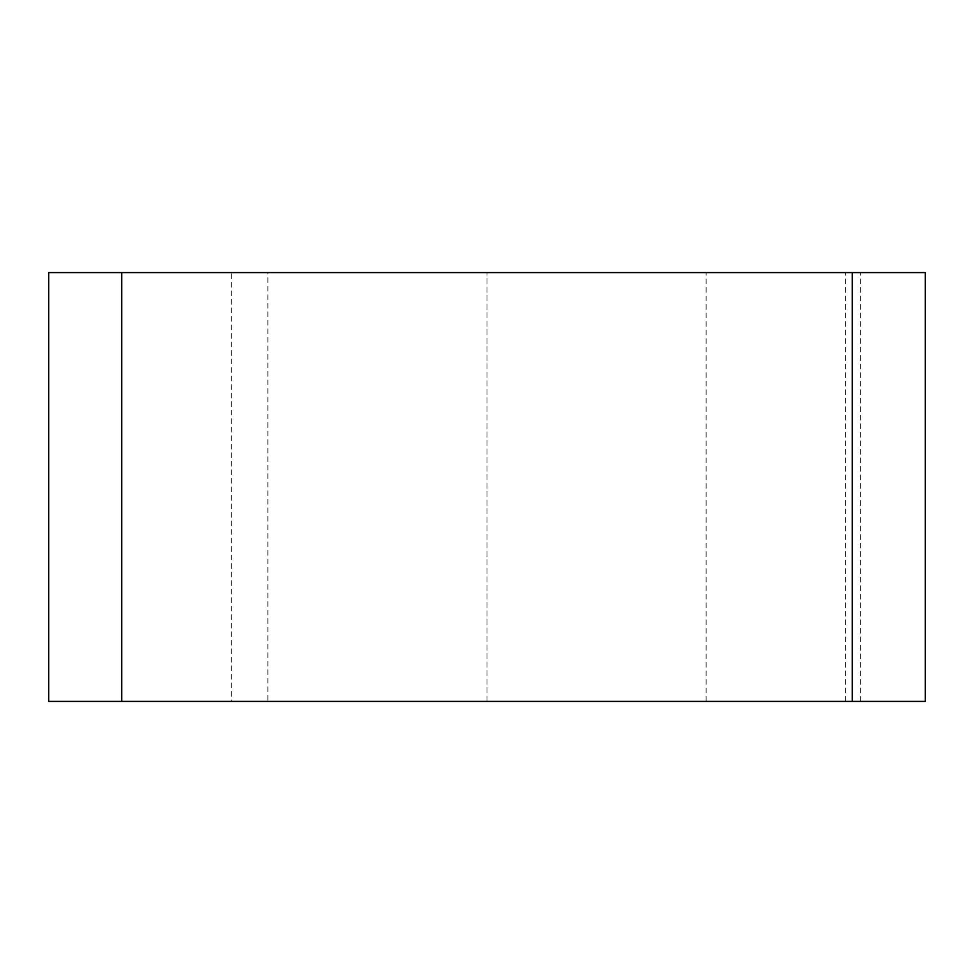 <?xml version="1.0" encoding="UTF-8"?>
<svg xmlns="http://www.w3.org/2000/svg" width="974" height="974" viewBox="0 0 974 974"><rect width="100%" height="100%" fill="white"/><g stroke="black" fill="none" stroke-linecap="round" stroke-linejoin="round"><path stroke-width="0.73" stroke-dasharray="4.87 3.65" d="M267.85 701.402L706.15 701.402L267.85 701.402L267.85 272.598L706.15 272.598L267.85 272.598M706.15 701.402L706.15 272.598M231.325 272.598L925.3 272.598L231.325 272.598L231.325 701.402L487 701.402L231.325 701.402M48.7 701.402L925.3 701.402L487 701.402L925.3 701.402L925.3 272.598L48.7 272.598L48.7 701.402M925.3 701.402L925.3 272.598L925.3 701.402M487 701.402L487 272.598L487 701.402M860.273 701.402L860.273 272.598M845.554 701.402L845.554 272.598"/><path stroke-width="1.46" d="M925.3 701.402L48.7 701.402L48.7 272.598L925.3 272.598L925.3 701.402M852.25 701.402L852.25 272.598M121.75 701.402L121.75 272.598"/></g></svg>
